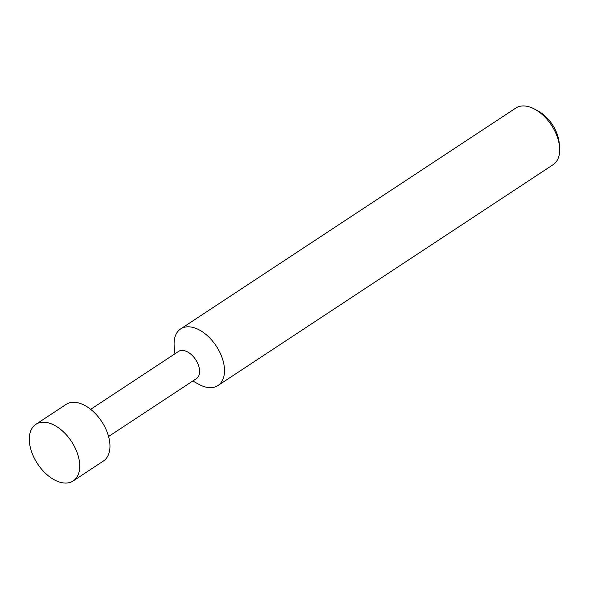 <?xml version="1.0" encoding="UTF-8"?>
<svg xmlns="http://www.w3.org/2000/svg" width="589" height="589" viewBox="0 0 589 589"><rect width="100%" height="100%" fill="white"/><g stroke="black" fill="none" stroke-linecap="round" stroke-linejoin="round"><path stroke-width="0.88" d="M73.176 480.948L103.399 461.032A33.904 20.306 -123.4 0 0 106.557 430.655A33.904 20.306 -123.4 0 0 79.316 403.163A33.904 20.306 -123.4 0 0 66.086 404.415L35.863 424.33A33.904 20.306 56.6 0 1 49.093 423.079A33.904 20.306 56.6 0 1 76.334 450.578A33.904 20.306 56.6 0 1 73.176 480.948A33.904 20.306 56.6 0 1 59.945 482.2A33.904 20.306 56.6 0 1 32.704 454.708A33.904 20.306 56.6 0 1 35.863 424.33M108.575 436.508L196.461 378.594A16.271 9.748 -123.4 0 0 197.978 364.017A16.271 9.748 -123.4 0 0 184.902 350.816A16.271 9.748 -123.4 0 0 178.555 351.419L90.662 409.333M192.802 381.009L198.986 384.381A33.904 20.306 -123.4 0 0 204.722 386.804A33.904 20.306 -123.4 0 0 217.952 385.545A33.904 20.306 -123.4 0 0 221.111 355.174A33.904 20.306 -123.4 0 0 193.869 327.675A33.904 20.306 -123.4 0 0 180.639 328.927A33.904 20.306 -123.4 0 0 174.226 346.811L174.889 353.827M534.79 109.215L538.368 111.166A28.478 17.059 56.6 0 1 559.167 142.729L559.55 146.786A33.904 20.306 -123.4 0 0 534.79 109.215A33.904 20.306 -123.4 0 0 529.062 106.8A33.904 20.306 -123.4 0 0 515.831 108.052L180.639 328.927M217.952 385.545L553.137 164.67A33.904 20.306 -123.4 0 0 559.55 146.786"/></g></svg>
